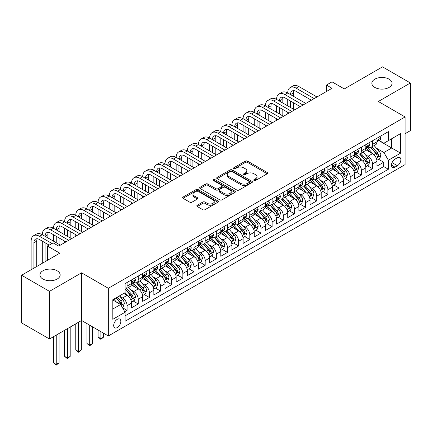 <?xml version="1.0" encoding="UTF-8"?>
<svg xmlns="http://www.w3.org/2000/svg" width="432" height="432" viewBox="0 0 432 432"><rect width="100%" height="100%" fill="white"/><g stroke="black" fill="none" stroke-linecap="round" stroke-linejoin="round"><path stroke-width="0.65" d="M254.075 180.479A1.085 0.626 0 0 0 255.609 180.479L267.241 173.761A1.55 0.896 0 0 0 267.694 173.129A1.55 0.896 0 0 0 267.241 172.498L247.531 161.114A1.55 0.896 0 0 0 245.344 161.114L233.707 167.832A1.085 0.626 0 0 0 233.388 168.275A1.085 0.626 0 0 0 233.707 168.718A1.085 0.626 0 0 0 235.24 168.718L236.747 167.848A4.957 2.862 0 0 1 243.756 167.848L245.398 168.799A4.957 2.862 0 0 1 246.85 170.824A4.957 2.862 0 0 1 245.398 172.843L243.891 173.713A1.085 0.626 0 0 0 243.572 174.155A1.085 0.626 0 0 0 243.891 174.598A1.085 0.626 0 0 0 245.425 174.598L246.931 173.729A4.957 2.862 0 0 1 253.94 173.729L255.582 174.679A4.957 2.862 0 0 1 257.029 176.704A4.957 2.862 0 0 1 255.582 178.724L254.075 179.593A1.085 0.626 0 0 0 253.757 180.036A1.085 0.626 0 0 0 254.075 180.479L254.075 179.593M57.191 270.799A10.098 5.832 0 0 0 46.186 269.53A10.098 5.832 0 0 0 39.949 274.919A10.098 5.832 0 0 0 42.908 279.04A10.098 5.832 0 0 0 53.914 280.303A10.098 5.832 0 0 0 60.145 274.919A10.098 5.832 0 0 0 57.191 270.799M389.092 79.175A10.098 5.832 0 0 0 378.086 77.911A10.098 5.832 0 0 0 371.855 83.295A10.098 5.832 0 0 0 374.809 87.421A10.098 5.832 0 0 0 385.814 88.684A10.098 5.832 0 0 0 392.051 83.295A10.098 5.832 0 0 0 389.092 79.175M117.266 327.575A5.049 2.916 120 0 0 120.566 323.125A5.049 2.916 120 0 0 119.788 319.081A5.049 2.916 120 0 0 117.266 319.329A5.049 2.916 120 0 0 113.967 323.779A5.049 2.916 120 0 0 114.739 327.823A5.049 2.916 120 0 0 117.266 327.575M197.267 205.249A1.55 0.896 0 0 0 196.814 205.88A1.55 0.896 0 0 0 197.267 206.512L202.797 209.704A1.55 0.896 0 0 0 204.989 209.704L217.912 202.246A1.55 0.896 0 0 0 218.365 201.609A1.55 0.896 0 0 0 217.912 200.977L198.196 189.599A1.55 0.896 0 0 0 196.009 189.599L183.087 197.057A1.55 0.896 0 0 0 182.633 197.694A1.55 0.896 0 0 0 183.087 198.326L189.767 202.181A1.55 0.896 0 0 0 191.959 202.181L197.489 198.99A1.55 0.896 0 0 0 197.942 198.358A1.55 0.896 0 0 0 197.489 197.721L194.173 195.809A4.142 2.392 0 0 1 192.958 194.119A4.142 2.392 0 0 1 195.518 191.911A4.142 2.392 0 0 1 200.032 192.429L213.008 199.919A4.142 2.392 0 0 1 214.223 201.609A4.142 2.392 0 0 1 211.664 203.823A4.142 2.392 0 0 1 207.149 203.305L204.989 202.052A1.55 0.896 0 0 0 202.797 202.052L197.267 205.249L197.267 206.512M405.103 133.699L410.4 130.637L410.4 82.976L382.509 66.874L344.299 88.933L332.024 81.848L326.446 85.066L332.024 88.29L58.693 246.094L53.114 242.876L47.536 246.094L47.536 260.264M49.491 291.346L49.491 339.007L81.567 320.49L81.567 272.824L49.491 291.346L21.6 275.243L59.81 253.179L47.536 246.094M81.567 272.824L108.34 288.284L405.103 116.953L405.103 164.614L108.34 335.95L108.34 288.284M410.4 82.976L378.324 101.493L405.103 116.953M236.855 190.042A1.55 0.896 0 0 0 239.047 190.042L251.964 182.579A1.55 0.896 0 0 0 252.418 181.948A1.55 0.896 0 0 0 251.964 181.316L232.254 169.938A1.55 0.896 0 0 0 230.067 169.938L217.145 177.395A1.55 0.896 0 0 0 216.691 178.027A1.55 0.896 0 0 0 217.145 178.659L236.855 190.042M213.797 180.711A1.085 0.626 0 0 1 214.898 180.868L214.898 179.577L234.938 191.149A1.55 0.896 0 0 1 235.391 191.781A1.55 0.896 0 0 1 234.938 192.413L222.016 199.876A1.55 0.896 0 0 1 219.829 199.876L200.113 188.492L200.113 187.229A1.55 0.896 0 0 0 199.66 187.861A1.55 0.896 0 0 0 200.113 188.492M200.113 187.229L205.643 184.037A1.55 0.896 0 0 1 207.835 184.037L215.827 188.649A1.55 0.896 0 0 0 218.02 188.649L221.686 186.532A1.55 0.896 0 0 0 222.14 185.9A1.55 0.896 0 0 0 221.686 185.269L213.365 180.463A1.085 0.626 0 0 1 213.046 180.02A1.085 0.626 0 0 1 213.716 179.442A1.085 0.626 0 0 1 214.898 179.577M49.491 339.007L21.6 322.904L21.6 275.243M124.767 311.715L127.084 310.376L122.456 307.703M119.821 296.33L122.623 297.945A6.313 3.645 60 0 1 127.084 305.678L131.544 303.097L131.544 307.8L138.24 303.939L133.164 301.007M130.977 289.888L133.78 291.503A6.313 3.645 60 0 1 138.24 299.236L142.7 296.66L142.7 301.358L149.396 297.497L144.32 294.565M142.133 283.446L144.936 285.066A6.313 3.645 60 0 1 149.396 292.793L153.857 290.218L153.857 294.921L160.553 291.055L155.477 288.122M153.29 277.004L156.092 278.624A6.313 3.645 60 0 1 160.553 286.351L165.013 283.775L165.013 288.479L171.709 284.612L166.633 281.68M164.446 270.567L167.249 272.182A6.313 3.645 60 0 1 171.709 279.909L176.17 277.333L176.17 282.037L182.866 278.17L177.79 275.243M175.603 264.125L178.405 265.739A6.313 3.645 60 0 1 182.866 273.472L187.326 270.891L187.326 275.594L194.022 271.733L188.946 268.801M186.759 257.683L189.562 259.297A6.313 3.645 60 0 1 194.022 267.03L198.482 264.454L198.482 269.152L205.178 265.291L200.102 262.359M197.915 251.24L200.718 252.86A6.313 3.645 60 0 1 205.178 260.588L209.639 258.012L209.639 262.715L216.335 258.849L211.259 255.917M209.072 244.798L211.874 246.418A6.313 3.645 60 0 1 216.335 254.146L220.795 251.57L220.795 256.273L227.491 252.407L222.415 249.475M220.228 238.361L223.031 239.976A6.313 3.645 60 0 1 227.491 247.703L231.952 245.128L231.952 249.831L238.648 245.965L233.572 243.038M231.385 231.919L234.187 233.534A6.313 3.645 60 0 1 238.648 241.267L243.108 238.691L243.108 243.389L249.804 239.528L244.728 236.596M242.541 225.477L245.344 227.092A6.313 3.645 60 0 1 249.804 234.824L254.264 232.249L254.264 236.947L260.96 233.086L255.884 230.153M253.697 219.035L256.5 220.655A6.313 3.645 60 0 1 260.96 228.382L265.421 225.806L265.421 230.51L272.117 226.643L267.041 223.711M264.854 212.593L267.656 214.213A6.313 3.645 60 0 1 272.117 221.94L276.577 219.364L276.577 224.068L283.273 220.201L278.197 217.274M276.01 206.156L278.813 207.77A6.313 3.645 60 0 1 283.273 215.498L287.734 212.922L287.734 217.625L294.43 213.759L289.354 210.832M287.167 199.714L289.969 201.328A6.313 3.645 60 0 1 294.43 209.061L298.89 206.485L298.89 211.183L305.586 207.322L300.51 204.39M298.323 193.271L301.126 194.891A6.313 3.645 60 0 1 305.586 202.619L310.046 200.043L310.046 204.746L316.742 200.88L311.666 197.948M309.479 186.829L312.282 188.449A6.313 3.645 60 0 1 316.742 196.177L321.203 193.601L321.203 198.304L327.899 194.438L322.823 191.506M320.636 180.387L323.438 182.007A6.313 3.645 60 0 1 327.899 189.734L332.359 187.159L332.359 191.862L339.055 187.996L333.979 185.069M331.792 173.95L334.595 175.565A6.313 3.645 60 0 1 339.055 183.298L343.516 180.716L343.516 185.42L350.212 181.553L345.136 178.627M342.949 167.508L345.751 169.123A6.313 3.645 60 0 1 350.212 176.855L354.672 174.28L354.672 178.978L361.368 175.117L356.292 172.184M354.105 161.066L356.908 162.686A6.313 3.645 60 0 1 361.368 170.413L365.828 167.837L365.828 172.541L372.524 168.674L372.524 163.971A6.313 3.645 -120 0 0 368.064 156.244L365.261 154.624M367.448 165.742L372.524 168.674M131.544 303.097A6.313 3.645 -120 0 0 127.084 295.369L123.736 293.436M142.7 296.66A6.313 3.645 -120 0 0 138.24 288.927L131.339 284.947M153.857 290.218A6.313 3.645 -120 0 0 149.396 282.49L142.495 278.505M165.013 283.775A6.313 3.645 -120 0 0 160.553 276.048L153.652 272.063M176.17 277.333A6.313 3.645 -120 0 0 171.709 269.606L164.808 265.621M187.326 270.891A6.313 3.645 -120 0 0 182.866 263.164L175.964 259.178M198.482 264.454A6.313 3.645 -120 0 0 194.022 256.721L187.121 252.742M209.639 258.012A6.313 3.645 -120 0 0 205.178 250.285L198.277 246.299M220.795 251.57A6.313 3.645 -120 0 0 216.335 243.842L209.434 239.857M231.952 245.128A6.313 3.645 -120 0 0 227.491 237.4L220.59 233.415M243.108 238.691A6.313 3.645 -120 0 0 238.648 230.958L231.746 226.978M254.264 232.249A6.313 3.645 -120 0 0 249.804 224.516L242.903 220.536M265.421 225.806A6.313 3.645 -120 0 0 260.96 218.079L254.059 214.094M276.577 219.364A6.313 3.645 -120 0 0 272.117 211.637L265.216 207.652M287.734 212.922A6.313 3.645 -120 0 0 283.273 205.195L276.372 201.209M298.89 206.485A6.313 3.645 -120 0 0 294.43 198.752L287.528 194.773M310.046 200.043A6.313 3.645 -120 0 0 305.586 192.31L298.685 188.33M321.203 193.601A6.313 3.645 -120 0 0 316.742 185.873L309.841 181.888M332.359 187.159A6.313 3.645 -120 0 0 327.899 179.431L320.998 175.446M343.516 180.716A6.313 3.645 -120 0 0 339.055 172.989L332.154 169.004M354.672 174.28A6.313 3.645 -120 0 0 350.212 166.547L343.31 162.567M365.828 167.837A6.313 3.645 -120 0 0 361.368 160.105L354.467 156.125M397.402 157.723L394.951 159.143A4.892 2.824 120 0 0 391.754 163.453A4.892 2.824 120 0 0 392.504 167.368A4.892 2.824 120 0 0 394.951 167.13L397.402 165.71A4.892 2.824 120 0 0 400.599 161.401A4.892 2.824 120 0 0 399.848 157.48A4.892 2.824 120 0 0 397.402 157.723M112.806 309.026L120.614 304.517L125.075 312.244L125.075 321.262L388.368 169.252L388.368 160.234L383.902 152.507L376.418 148.181M125.075 312.244L112.806 319.329L112.806 299.749L125.075 292.664L125.075 283.646L388.368 131.636L388.368 140.654L400.637 133.569L400.637 153.149L388.368 160.234M133.72 282.199L133.78 282.231A6.313 3.645 60 0 0 136.933 282.544L141.394 279.968A6.313 3.645 -120 0 0 142.7 277.079L142.7 273.472M144.877 275.756L144.936 275.789A6.313 3.645 60 0 0 148.09 276.102L152.55 273.526A6.313 3.645 -120 0 0 153.857 270.637L153.857 267.03M156.033 269.314L156.092 269.347A6.313 3.645 60 0 0 159.246 269.66L163.706 267.084A6.313 3.645 -120 0 0 165.013 264.195L165.013 260.588M167.189 262.872L167.249 262.904A6.313 3.645 60 0 0 170.402 263.218L174.863 260.642A6.313 3.645 -120 0 0 176.17 257.753L176.17 254.146M178.346 256.43L178.405 256.468A6.313 3.645 60 0 0 181.559 256.775L186.019 254.2A6.313 3.645 -120 0 0 187.326 251.311L187.326 247.703M189.502 249.993L189.562 250.025A6.313 3.645 60 0 0 192.715 250.339L197.176 247.763A6.313 3.645 -120 0 0 198.482 244.874L198.482 241.267M200.659 243.551L200.718 243.583A6.313 3.645 60 0 0 203.872 243.896L208.332 241.321A6.313 3.645 -120 0 0 209.639 238.432L209.639 234.824M211.815 237.109L211.874 237.141A6.313 3.645 60 0 0 215.028 237.454L219.488 234.878A6.313 3.645 -120 0 0 220.795 231.989L220.795 228.382M222.971 230.666L223.031 230.699A6.313 3.645 60 0 0 226.184 231.012L230.645 228.436A6.313 3.645 -120 0 0 231.952 225.547L231.952 221.94M234.128 224.224L234.187 224.262A6.313 3.645 60 0 0 237.341 224.575L241.801 221.994A6.313 3.645 -120 0 0 243.108 219.105L243.108 215.498M245.284 217.787L245.344 217.82A6.313 3.645 60 0 0 248.497 218.133L252.958 215.557A6.313 3.645 -120 0 0 254.264 212.668L254.264 209.061M256.441 211.345L256.5 211.378A6.313 3.645 60 0 0 259.654 211.691L264.114 209.115A6.313 3.645 -120 0 0 265.421 206.226L265.421 202.619M267.597 204.903L267.656 204.935A6.313 3.645 60 0 0 270.81 205.249L275.27 202.673A6.313 3.645 -120 0 0 276.577 199.784L276.577 196.177M278.753 198.461L278.813 198.493A6.313 3.645 60 0 0 281.966 198.806L286.427 196.231A6.313 3.645 -120 0 0 287.734 193.342L287.734 189.734M289.91 192.019L289.969 192.056A6.313 3.645 60 0 0 293.123 192.37L297.583 189.788A6.313 3.645 -120 0 0 298.89 186.899L298.89 183.292M301.066 185.582L301.126 185.614A6.313 3.645 60 0 0 304.279 185.927L308.74 183.352A6.313 3.645 -120 0 0 310.046 180.463L310.046 176.855M312.223 179.14L312.282 179.172A6.313 3.645 60 0 0 315.436 179.485L319.896 176.909A6.313 3.645 -120 0 0 321.203 174.02L321.203 170.413M323.379 172.697L323.438 172.73A6.313 3.645 60 0 0 326.592 173.043L331.052 170.467A6.313 3.645 -120 0 0 332.359 167.578L332.359 163.971M334.535 166.255L334.595 166.293A6.313 3.645 60 0 0 337.748 166.601L342.209 164.025A6.313 3.645 -120 0 0 343.516 161.136L343.516 157.529M345.692 159.813L345.751 159.851A6.313 3.645 60 0 0 348.905 160.164L353.365 157.583A6.313 3.645 -120 0 0 354.672 154.694L354.672 151.087M356.848 153.376L356.908 153.409A6.313 3.645 60 0 0 360.061 153.722L364.522 151.146A6.313 3.645 -120 0 0 365.828 148.257L365.828 144.65M125.075 315.851L383.681 166.547L383.681 162.232L376.985 166.099L376.985 161.395A6.313 3.645 -120 0 0 372.524 153.668L365.623 149.683M368.005 146.934L368.064 146.966A6.313 3.645 -120 0 0 371.218 147.28A6.313 3.645 -120 0 0 372.524 144.391L372.524 140.783M371.218 147.28L375.678 144.704A6.313 3.645 -120 0 0 376.985 141.815L376.985 138.208M127.084 282.485L127.084 286.092A6.313 3.645 60 0 1 125.777 288.981A6.313 3.645 60 0 1 125.075 289.24M125.777 288.981L130.237 286.405A6.313 3.645 -120 0 0 131.544 283.516L131.544 279.909M138.24 276.048L138.24 279.655A6.313 3.645 60 0 1 136.933 282.544M149.396 269.606L149.396 273.213A6.313 3.645 60 0 1 148.09 276.102M160.553 263.164L160.553 266.771A6.313 3.645 60 0 1 159.246 269.66M171.709 256.721L171.709 260.329A6.313 3.645 60 0 1 170.402 263.218M182.866 250.279L182.866 253.886A6.313 3.645 60 0 1 181.559 256.775M194.022 243.842L194.022 247.45A6.313 3.645 60 0 1 192.715 250.339M205.178 237.4L205.178 241.007A6.313 3.645 60 0 1 203.872 243.896M216.335 230.958L216.335 234.565A6.313 3.645 60 0 1 215.028 237.454M227.491 224.516L227.491 228.123A6.313 3.645 60 0 1 226.184 231.012M238.648 218.079L238.648 221.686A6.313 3.645 60 0 1 237.341 224.575M249.804 211.637L249.804 215.244A6.313 3.645 60 0 1 248.497 218.133M260.96 205.195L260.96 208.802A6.313 3.645 60 0 1 259.654 211.691M272.117 198.752L272.117 202.36A6.313 3.645 60 0 1 270.81 205.249M283.273 192.31L283.273 195.917A6.313 3.645 60 0 1 281.966 198.806M294.43 185.873L294.43 189.481A6.313 3.645 60 0 1 293.123 192.37M305.586 179.431L305.586 183.038A6.313 3.645 60 0 1 304.279 185.927M316.742 172.989L316.742 176.596A6.313 3.645 60 0 1 315.436 179.485M327.899 166.547L327.899 170.154A6.313 3.645 60 0 1 326.592 173.043M339.055 160.105L339.055 163.712A6.313 3.645 60 0 1 337.748 166.601M350.212 153.668L350.212 157.275A6.313 3.645 60 0 1 348.905 160.164M361.368 147.226L361.368 150.833A6.313 3.645 60 0 1 360.061 153.722M361.368 170.413L361.368 175.117M350.212 176.855L350.212 181.553M339.055 183.298L339.055 187.996M327.899 189.734L327.899 194.438M316.742 196.177L316.742 200.88M305.586 202.619L305.586 207.322M294.43 209.061L294.43 213.759M283.273 215.498L283.273 220.201M272.117 221.94L272.117 226.643M260.96 228.382L260.96 233.086M249.804 234.824L249.804 239.528M238.648 241.267L238.648 245.965M227.491 247.703L227.491 252.407M216.335 254.146L216.335 258.849M205.178 260.588L205.178 265.291M194.022 267.03L194.022 271.733M182.866 273.472L182.866 278.17M171.709 279.909L171.709 284.612M160.553 286.351L160.553 291.055M149.396 292.793L149.396 297.497M138.24 299.236L138.24 303.939M127.084 305.678L127.084 310.376M120.614 304.517L112.806 300.008M383.902 152.507L391.711 147.998L391.711 138.721L400.637 133.569M378.934 140.621L400.637 153.149M379.161 140.492L383.902 143.23L388.368 140.654M81.567 320.49L108.34 335.95M326.446 85.066L326.446 91.508M378.605 159.3L383.681 162.232M383.681 166.547L388.368 169.252M254.507 180.63L255.582 180.014A4.957 2.862 0 0 0 257.029 177.989L257.029 176.704M246.85 170.824L246.85 172.109A4.957 2.862 0 0 1 245.398 174.134L244.323 174.755M267.224 173.772L247.531 162.405A1.55 0.896 0 0 0 245.344 162.405L234.139 168.874M251.948 182.596L232.254 171.223A1.55 0.896 0 0 0 230.067 171.223L217.166 178.675M249.232 182.39A1.085 0.626 0 0 0 249.545 181.948A1.085 0.626 0 0 0 249.232 181.505L231.925 171.515A1.085 0.626 0 0 0 230.391 171.515L228.803 172.433A4.957 2.862 0 0 0 227.356 174.458A4.957 2.862 0 0 0 228.803 176.483L240.635 183.308A4.957 2.862 0 0 0 247.639 183.308L249.232 182.39L249.232 183.681A1.085 0.626 0 0 0 249.545 183.238L249.545 181.948M227.356 174.458L227.356 175.743A4.957 2.862 0 0 0 228.803 177.768L228.803 176.483M249.232 183.681L247.639 184.599A4.957 2.862 0 0 1 240.635 184.599L228.803 177.768M200.135 188.503L205.643 185.323L205.643 184.037M222.14 185.9L222.14 187.191A1.55 0.896 0 0 1 221.686 187.823L218.02 189.94A1.55 0.896 0 0 1 215.827 189.94L207.835 185.323A1.55 0.896 0 0 0 205.643 185.323M214.898 180.868L234.916 192.424M224.127 193.439A4.142 2.392 0 0 0 228.641 193.957A4.142 2.392 0 0 0 231.196 191.749A4.142 2.392 0 0 0 229.981 190.058L225.412 187.418A1.55 0.896 0 0 0 223.22 187.418L219.553 189.535A1.55 0.896 0 0 0 219.1 190.166A1.55 0.896 0 0 0 219.553 190.798L224.127 193.439L224.127 194.729A4.142 2.392 0 0 0 228.641 195.248A4.142 2.392 0 0 0 231.196 193.039L231.196 191.749M219.1 190.166L219.1 191.457A1.55 0.896 0 0 0 219.553 192.089L219.553 190.798M224.127 194.729L219.553 192.089M214.223 201.609L214.223 202.9A4.142 2.392 0 0 1 211.664 205.108A4.142 2.392 0 0 1 207.149 204.59L204.989 203.342A1.55 0.896 0 0 0 202.797 203.342L197.289 206.523M192.958 194.119L192.958 195.41A4.142 2.392 0 0 0 194.173 197.1L194.173 195.809M197.489 197.721L197.489 198.99L194.173 197.1M217.89 202.257L198.196 190.89A1.55 0.896 0 0 0 196.009 190.89L183.109 198.337M376.893 160.288L379.777 158.625L380.889 155.407A4.18 2.414 -120 0 0 379.264 151.481L374.166 145.579M373.145 154.073L367.319 147.328M369.83 152.107L366.449 148.198A10.017 5.783 -120 0 0 366.136 147.847M370.651 147.506L375.802 153.473A4.18 2.414 60 0 1 377.293 156.357L377.6 156.854L378.162 156.773L378.632 155.585A4.18 2.414 -120 0 0 377.141 152.701L372.044 146.799M370.953 147.409L376.493 153.824A2.128 1.231 60 0 1 377.028 154.656L378.632 155.585M379.944 136.501L380.889 138.143A4.18 2.414 60 0 1 380.025 139.995L377.908 141.215A4.18 2.414 -120 0 0 378.632 140.254L378.545 139.882M31.136 269.735L31.136 241.137A11.831 6.831 60 0 1 33.588 235.721L36.38 234.106A11.831 6.831 60 0 1 42.293 234.695A11.831 6.831 60 0 1 44.744 229.279L47.536 227.669A11.831 6.831 60 0 1 53.449 228.253A11.831 6.831 60 0 1 55.901 222.836L58.693 221.227A11.831 6.831 60 0 1 64.606 221.81A11.831 6.831 60 0 1 67.057 216.394L69.849 214.785A11.831 6.831 60 0 1 75.762 215.374A11.831 6.831 60 0 1 78.214 209.952L81.005 208.343A11.831 6.831 60 0 1 86.918 208.931A11.831 6.831 60 0 1 89.37 203.515L92.162 201.901A11.831 6.831 60 0 1 98.075 202.489A11.831 6.831 60 0 1 100.526 197.073L103.318 195.464A11.831 6.831 60 0 1 109.231 196.047A11.831 6.831 60 0 1 111.683 190.631L114.475 189.022A11.831 6.831 60 0 1 120.388 189.605A11.831 6.831 60 0 1 122.839 184.189L125.631 182.579A11.831 6.831 60 0 1 131.544 183.168A11.831 6.831 60 0 1 133.996 177.746L136.787 176.137A11.831 6.831 60 0 1 142.7 176.726A11.831 6.831 60 0 1 145.152 171.31L147.944 169.695A11.831 6.831 60 0 1 153.857 170.284A11.831 6.831 60 0 1 156.308 164.867L159.1 163.258A11.831 6.831 60 0 1 165.013 163.841A11.831 6.831 60 0 1 167.465 158.425L170.257 156.816A11.831 6.831 60 0 1 176.17 157.399A11.831 6.831 60 0 1 178.621 151.983L181.413 150.374A11.831 6.831 60 0 1 187.326 150.962A11.831 6.831 60 0 1 189.778 145.546L192.569 143.932A11.831 6.831 60 0 1 198.482 144.52A11.831 6.831 60 0 1 200.934 139.104L203.726 137.495A11.831 6.831 60 0 1 209.639 138.078A11.831 6.831 60 0 1 212.09 132.662L214.882 131.053A11.831 6.831 60 0 1 220.795 131.636A11.831 6.831 60 0 1 223.247 126.22L226.039 124.61A11.831 6.831 60 0 1 231.952 125.194A11.831 6.831 60 0 1 234.403 119.777L237.195 118.168A11.831 6.831 60 0 1 243.108 118.757A11.831 6.831 60 0 1 245.56 113.341L248.351 111.726A11.831 6.831 60 0 1 254.264 112.315A11.831 6.831 60 0 1 256.716 106.898L259.508 105.289A11.831 6.831 60 0 1 265.421 105.872A11.831 6.831 60 0 1 267.872 100.456L270.664 98.847A11.831 6.831 60 0 1 276.577 99.43A11.831 6.831 60 0 1 279.029 94.014L281.821 92.405A11.831 6.831 60 0 1 287.734 92.988A11.831 6.831 60 0 1 290.185 87.572L292.977 85.963A11.831 6.831 60 0 1 298.89 86.551L316.964 96.984M290.185 87.572A11.831 6.831 60 0 1 296.104 88.16L314.177 98.593M377.125 141.41L377.141 141.41A4.18 2.414 -120 0 0 377.908 141.215M378.092 139.941L378.632 140.254C378.373 139.622 377.924 139.882 377.293 141.026A4.18 2.414 60 0 1 376.985 141.62M311.386 100.202L296.104 91.379A7.889 4.552 -120 0 0 292.156 90.99A7.889 4.552 -120 0 0 290.525 94.603L293.312 92.993L293.312 96.212M293.809 90.628A7.889 4.552 -120 0 0 293.312 92.993M290.525 101.039L290.525 107.482M293.312 102.654L293.312 109.091M287.734 113.859L287.734 112.315M287.734 105.872L287.734 99.43M365.737 166.73L368.62 165.067L369.733 161.843A4.18 2.414 -120 0 0 368.107 157.918L363.01 152.021M361.989 160.515L356.162 153.77M358.673 158.549L355.293 154.634A10.017 5.783 -120 0 0 354.98 154.289M359.494 153.949L364.646 159.916A4.18 2.414 60 0 1 366.136 162.799L366.444 163.291L367.006 163.215L367.475 162.022A4.18 2.414 -120 0 0 365.985 159.143L360.887 153.241M359.797 153.851L365.337 160.267A2.128 1.231 60 0 1 365.872 161.098L367.475 162.022M354.58 173.173L357.464 171.509L358.576 168.286A4.18 2.414 -120 0 0 356.951 164.36L351.853 158.458M350.833 166.957L345.006 160.213M347.517 164.992L344.137 161.077A10.017 5.783 -120 0 0 343.823 160.731M348.338 160.391L353.489 166.358A4.18 2.414 60 0 1 354.98 169.236L355.288 169.733L355.849 169.652L356.319 168.464A4.18 2.414 -120 0 0 354.829 165.586L349.731 159.683M348.64 160.294L354.181 166.703A2.128 1.231 60 0 1 354.715 167.54L356.319 168.464M343.424 179.615L346.307 177.946L347.42 174.728A4.18 2.414 -120 0 0 345.794 170.802L340.697 164.9M339.676 173.399L333.85 166.649M336.361 171.434L332.98 167.519A10.017 5.783 -120 0 0 332.667 167.168M337.181 166.828L342.333 172.8A4.18 2.414 60 0 1 343.823 175.678L344.131 176.175L344.693 176.094L345.163 174.906A4.18 2.414 -120 0 0 343.672 172.028L338.575 166.126M337.484 166.73L343.024 173.146A2.128 1.231 60 0 1 343.559 173.977L345.163 174.906M332.267 186.057L335.151 184.388L336.263 181.17A4.18 2.414 -120 0 0 334.638 177.244L329.54 171.342M328.52 179.836L322.693 173.092M325.204 177.876L321.824 173.961A10.017 5.783 -120 0 0 321.511 173.61M326.025 173.27L331.177 179.242A4.18 2.414 60 0 1 332.667 182.12L332.975 182.617L333.536 182.536L334.006 181.348A4.18 2.414 -120 0 0 332.516 178.465L327.418 172.568M326.327 173.173L331.868 179.588A2.128 1.231 60 0 1 332.402 180.419L334.006 181.348M368.788 142.943L369.733 144.585A4.18 2.414 60 0 1 368.869 146.432L366.752 147.658A4.18 2.414 -120 0 0 367.475 146.696L367.389 146.324M279.029 94.014A11.831 6.831 60 0 1 284.947 94.603L287.734 92.988L305.807 103.426M284.947 94.603L303.021 105.035M365.969 147.852L365.985 147.852A4.18 2.414 -120 0 0 366.752 147.658M366.935 146.383L367.475 146.696C367.216 146.065 366.768 146.324 366.136 147.469A4.18 2.414 60 0 1 365.828 148.063M300.229 106.645L284.947 97.821A7.889 4.552 -120 0 0 281 97.432A7.889 4.552 -120 0 0 279.369 101.039L282.155 99.43L282.155 102.654M282.652 97.065A7.889 4.552 -120 0 0 282.155 99.43M279.369 107.482L279.369 113.924M282.155 109.091L282.155 115.533M276.577 120.301L276.577 118.757M276.577 112.315L276.577 105.872M357.631 149.38L358.576 151.027A4.18 2.414 60 0 1 357.712 152.874L355.595 154.1A4.18 2.414 -120 0 0 356.319 153.133L356.233 152.766M267.872 100.456A11.831 6.831 60 0 1 273.791 101.039L276.577 99.43L294.651 109.868M273.791 101.039L291.865 111.478M354.812 154.294L354.829 154.294A4.18 2.414 -120 0 0 355.595 154.1M355.779 152.825L356.319 153.133C356.06 152.507 355.612 152.761 354.98 153.911A4.18 2.414 60 0 1 354.672 154.505M289.073 113.087L273.791 104.263A7.889 4.552 -120 0 0 269.843 103.874A7.889 4.552 -120 0 0 268.213 107.482L270.999 105.872L270.999 109.091M271.496 103.507A7.889 4.552 -120 0 0 270.999 105.872M268.213 113.924L268.213 120.366M270.999 115.533L270.999 121.975M265.421 126.743L265.421 125.194M265.421 118.757L265.421 112.315M346.475 155.822L347.42 157.464A4.18 2.414 60 0 1 346.556 159.316L344.439 160.542A4.18 2.414 -120 0 0 345.163 159.575L345.076 159.203M256.716 106.898A11.831 6.831 60 0 1 262.634 107.482L265.421 105.872L283.495 116.305M262.634 107.482L280.708 117.92M343.656 160.736L343.672 160.736A4.18 2.414 -120 0 0 344.439 160.542M344.623 159.262L345.163 159.575C344.903 158.949 344.455 159.203 343.823 160.348A4.18 2.414 60 0 1 343.516 160.942M277.916 119.529L262.634 110.705A7.889 4.552 -120 0 0 258.687 110.311A7.889 4.552 -120 0 0 257.056 113.924L259.843 112.315L259.843 115.533M260.339 109.949A7.889 4.552 -120 0 0 259.843 112.315M257.056 120.366L257.056 126.808M259.843 121.975L259.843 128.417M254.264 133.18L254.264 131.636M254.264 125.194L254.264 118.757M335.318 162.265L336.263 163.906A4.18 2.414 60 0 1 335.399 165.758L333.283 166.979A4.18 2.414 -120 0 0 334.006 166.018L333.92 165.645M245.56 113.341A11.831 6.831 60 0 1 251.478 113.924L254.264 112.315L272.338 122.747M251.478 113.924L269.552 124.357M332.5 167.179L332.516 167.179A4.18 2.414 -120 0 0 333.283 166.979M333.466 165.704L334.006 166.018C333.747 165.386 333.299 165.645 332.667 166.79A4.18 2.414 60 0 1 332.359 167.384M266.76 125.971L251.478 117.142A7.889 4.552 -120 0 0 247.531 116.753A7.889 4.552 -120 0 0 245.9 120.366L248.686 118.757L248.686 121.975M249.183 116.392A7.889 4.552 -120 0 0 248.686 118.757M245.9 126.808L245.9 133.245M248.686 128.417L248.686 134.86M243.108 139.622L243.108 138.078M243.108 131.636L243.108 125.194M321.111 192.494L323.995 190.831L325.107 187.612A4.18 2.414 -120 0 0 323.482 183.686L318.384 177.784M317.363 186.278L311.537 179.534M314.048 184.313L310.667 180.398A10.017 5.783 -120 0 0 310.354 180.052M314.869 179.712L320.02 185.679A4.18 2.414 60 0 1 321.511 188.563L321.818 189.059L322.38 188.978L322.85 187.79A4.18 2.414 -120 0 0 321.359 184.907L316.262 179.005M315.171 179.615L320.711 186.03A2.128 1.231 60 0 1 321.246 186.862L322.85 187.79M324.162 168.707L325.107 170.348A4.18 2.414 60 0 1 324.243 172.195L322.126 173.421A4.18 2.414 -120 0 0 322.85 172.46L322.763 172.087M234.403 119.777A11.831 6.831 60 0 1 240.322 120.366L243.108 118.757L261.182 129.19M240.322 120.366L258.395 130.799M321.343 173.615L321.359 173.615A4.18 2.414 -120 0 0 322.126 173.421M322.31 172.147L322.85 172.46C322.591 171.828 322.142 172.087 321.511 173.232A4.18 2.414 60 0 1 321.203 173.826M255.604 132.408L240.322 123.584A7.889 4.552 -120 0 0 236.374 123.196A7.889 4.552 -120 0 0 234.743 126.808L237.53 125.194L237.53 128.417M238.027 122.834A7.889 4.552 -120 0 0 237.53 125.194M234.743 133.245L234.743 139.687M237.53 134.86L237.53 141.296M231.952 146.065L231.952 144.52M231.952 138.078L231.952 131.636M309.955 198.936L312.838 197.273L313.951 194.049A4.18 2.414 -120 0 0 312.325 190.123L307.228 184.226M306.207 192.721L300.38 185.976M302.891 190.755L299.511 186.84A10.017 5.783 -120 0 0 299.198 186.494M303.712 186.154L308.864 192.121A4.18 2.414 60 0 1 310.354 195.005L310.662 195.496L311.224 195.421L311.693 194.227A4.18 2.414 -120 0 0 310.203 191.349L305.105 185.447M304.015 186.057L309.555 192.472A2.128 1.231 60 0 1 310.09 193.304L311.693 194.227M313.006 175.149L313.951 176.791A4.18 2.414 60 0 1 313.087 178.637L310.97 179.863A4.18 2.414 -120 0 0 311.693 178.902L311.607 178.529M223.247 126.22A11.831 6.831 60 0 1 229.165 126.808L231.952 125.194L250.025 135.632M229.165 126.808L247.239 137.241M310.187 180.058L310.203 180.058A4.18 2.414 -120 0 0 310.97 179.863M311.153 178.589L311.693 178.902C311.434 178.27 310.986 178.529 310.354 179.674A4.18 2.414 60 0 1 310.046 180.268M244.447 138.85L229.165 130.027A7.889 4.552 -120 0 0 225.218 129.638A7.889 4.552 -120 0 0 223.587 133.245L226.373 131.636L226.373 134.86M226.87 129.271A7.889 4.552 -120 0 0 226.373 131.636M223.587 139.687L223.587 146.129M226.373 141.296L226.373 147.739M220.795 152.507L220.795 150.962M220.795 144.52L220.795 138.078M298.798 205.378L301.682 203.715L302.794 200.491A4.18 2.414 -120 0 0 301.169 196.565L296.071 190.663M295.051 199.163L289.224 192.418M291.735 197.197L288.355 193.282A10.017 5.783 -120 0 0 288.041 192.931M292.556 192.596L297.707 198.563A4.18 2.414 60 0 1 299.198 201.442L299.506 201.938L300.067 201.857L300.537 200.669A4.18 2.414 -120 0 0 299.047 197.791L293.949 191.889M292.858 192.499L298.399 198.909A2.128 1.231 60 0 1 298.933 199.746L300.537 200.669M301.849 181.586L302.794 183.227A4.18 2.414 60 0 1 301.93 185.08L299.813 186.305A4.18 2.414 -120 0 0 300.537 185.339L300.451 184.972M212.09 132.662A11.831 6.831 60 0 1 218.009 133.245L220.795 131.636L238.869 142.074M218.009 133.245L236.083 143.683M299.03 186.5L299.047 186.5A4.18 2.414 -120 0 0 299.813 186.305M299.997 185.031L300.537 185.339C300.278 184.712 299.83 184.966 299.198 186.111A4.18 2.414 60 0 1 298.89 186.71M233.291 145.292L218.009 136.469A7.889 4.552 -120 0 0 214.061 136.08A7.889 4.552 -120 0 0 212.431 139.687L215.217 138.078L215.217 141.296M215.714 135.713A7.889 4.552 -120 0 0 215.217 138.078M212.431 146.129L212.431 152.572M215.217 147.739L215.217 154.181M209.639 158.949L209.639 157.399M209.639 150.962L209.639 144.52M287.642 211.82L290.525 210.152L291.638 206.933A4.18 2.414 -120 0 0 290.012 203.008L284.915 197.105M283.894 205.605L278.068 198.855M280.579 203.639L277.198 199.724A10.017 5.783 -120 0 0 276.885 199.373M281.399 199.033L286.551 205.006A4.18 2.414 60 0 1 288.041 207.884L288.349 208.381L288.911 208.3L289.381 207.112A4.18 2.414 -120 0 0 287.89 204.233L282.793 198.331M281.702 198.936L287.242 205.351A2.128 1.231 60 0 1 287.777 206.183L289.381 207.112M290.693 188.028L291.638 189.67A4.18 2.414 60 0 1 290.774 191.522L288.657 192.742A4.18 2.414 -120 0 0 289.381 191.781L289.294 191.408M200.934 139.104A11.831 6.831 60 0 1 206.852 139.687L209.639 138.078L227.713 148.511M206.852 139.687L224.926 150.125M287.874 192.942L287.89 192.942A4.18 2.414 -120 0 0 288.657 192.742M288.841 191.468L289.381 191.781C289.121 191.149 288.673 191.408 288.041 192.553A4.18 2.414 60 0 1 287.734 193.147M222.134 151.735L206.852 142.911A7.889 4.552 -120 0 0 202.905 142.517A7.889 4.552 -120 0 0 201.274 146.129L204.061 144.52L204.061 147.739M204.557 142.155A7.889 4.552 -120 0 0 204.061 144.52M201.274 152.572L201.274 159.014M204.061 154.181L204.061 160.623M198.482 165.386L198.482 163.841M198.482 157.399L198.482 150.962M276.485 218.257L279.369 216.594L280.481 213.376A4.18 2.414 -120 0 0 278.856 209.45L273.758 203.548M272.738 212.042L266.911 205.297M269.422 210.082L266.042 206.167A10.017 5.783 -120 0 0 265.729 205.816M270.243 205.475L275.395 211.448A4.18 2.414 60 0 1 276.885 214.326L277.193 214.823L277.754 214.742L278.224 213.554A4.18 2.414 -120 0 0 276.734 210.67L271.636 204.773M270.545 205.378L276.086 211.793A2.128 1.231 60 0 1 276.62 212.625L278.224 213.554M279.536 194.47L280.481 196.112A4.18 2.414 60 0 1 279.617 197.964L277.501 199.184A4.18 2.414 -120 0 0 278.224 198.223L278.138 197.851M189.778 145.546A11.831 6.831 60 0 1 195.696 146.129L198.482 144.52L216.556 154.953M195.696 146.129L213.77 156.562M276.718 199.384L276.734 199.384A4.18 2.414 -120 0 0 277.501 199.184M277.684 197.91L278.224 198.223C277.965 197.591 277.517 197.851 276.885 198.995A4.18 2.414 60 0 1 276.577 199.589M210.978 158.177L195.696 149.348A7.889 4.552 -120 0 0 191.749 148.959A7.889 4.552 -120 0 0 190.118 152.572L192.904 150.962L192.904 154.181M193.401 148.597A7.889 4.552 -120 0 0 192.904 150.962M190.118 159.014L190.118 165.451M192.904 160.623L192.904 167.065M187.326 171.828L187.326 170.284M187.326 163.841L187.326 157.399M265.329 224.699L268.213 223.036L269.325 219.818A4.18 2.414 -120 0 0 267.7 215.892L262.602 209.99M261.581 218.484L255.755 211.739M258.266 216.518L254.885 212.603A10.017 5.783 -120 0 0 254.572 212.258M259.087 211.918L264.238 217.885A4.18 2.414 60 0 1 265.729 220.768L266.036 221.265L266.598 221.184L267.068 219.996A4.18 2.414 -120 0 0 265.577 217.112L260.48 211.21M259.389 211.82L264.929 218.236A2.128 1.231 60 0 1 265.464 219.067L267.068 219.996M268.38 200.912L269.325 202.554A4.18 2.414 60 0 1 268.461 204.401L266.344 205.627A4.18 2.414 -120 0 0 267.068 204.665L266.981 204.293M178.621 151.983A11.831 6.831 60 0 1 184.54 152.572L187.326 150.962L205.4 161.395M184.54 152.572L202.613 163.004M265.561 205.821L265.577 205.821A4.18 2.414 -120 0 0 266.344 205.627M266.528 204.352L267.068 204.665C266.809 204.034 266.36 204.293 265.729 205.438A4.18 2.414 60 0 1 265.421 206.032M199.822 164.614L184.54 155.79A7.889 4.552 -120 0 0 180.592 155.401A7.889 4.552 -120 0 0 178.961 159.014L181.748 157.399L181.748 160.623M182.245 155.034A7.889 4.552 -120 0 0 181.748 157.399M178.961 165.451L178.961 171.893M181.748 167.065L181.748 173.502M176.17 178.27L176.17 176.726M176.17 170.284L176.17 163.841M254.173 231.142L257.056 229.478L258.169 226.255A4.18 2.414 -120 0 0 256.543 222.329L251.446 216.427M250.425 224.926L244.598 218.182M247.109 222.961L243.729 219.046A10.017 5.783 -120 0 0 243.416 218.7M247.93 218.36L253.082 224.327A4.18 2.414 60 0 1 254.572 227.21L254.88 227.702L255.442 227.626L255.911 226.433A4.18 2.414 -120 0 0 254.421 223.555L249.323 217.652M248.233 218.263L253.773 224.672A2.128 1.231 60 0 1 254.308 225.509L255.911 226.433M257.224 207.355L258.169 208.996A4.18 2.414 60 0 1 257.305 210.843L255.188 212.069A4.18 2.414 -120 0 0 255.911 211.108L255.825 210.735M167.465 158.425A11.831 6.831 60 0 1 173.383 159.014L176.17 157.399L194.243 167.837M173.383 159.014L191.457 169.447M254.405 212.263L254.421 212.263A4.18 2.414 -120 0 0 255.188 212.069M255.371 210.794L255.911 211.108C255.652 210.476 255.204 210.735 254.572 211.88A4.18 2.414 60 0 1 254.264 212.474M188.665 171.056L173.383 162.232A7.889 4.552 -120 0 0 169.436 161.843A7.889 4.552 -120 0 0 167.805 165.451L170.591 163.841L170.591 167.065M171.088 161.476A7.889 4.552 -120 0 0 170.591 163.841M167.805 171.893L167.805 178.335M170.591 173.502L170.591 179.944M165.013 184.712L165.013 183.168M165.013 176.726L165.013 170.284M243.016 237.584L245.9 235.921L247.012 232.697A4.18 2.414 -120 0 0 245.387 228.771L240.289 222.869M239.269 231.368L233.442 224.624M235.953 229.403L232.573 225.488A10.017 5.783 -120 0 0 232.259 225.137M236.774 224.802L241.925 230.769A4.18 2.414 60 0 1 243.416 233.647L243.724 234.144L244.285 234.063L244.755 232.875A4.18 2.414 -120 0 0 243.265 229.997L238.167 224.095M237.076 224.699L242.617 231.115A2.128 1.231 60 0 1 243.151 231.952L244.755 232.875M246.067 213.791L247.012 215.433A4.18 2.414 60 0 1 246.148 217.285L244.031 218.511A4.18 2.414 -120 0 0 244.755 217.544L244.669 217.177M156.308 164.867A11.831 6.831 60 0 1 162.227 165.451L165.013 163.841L183.087 174.28M162.227 165.451L180.301 175.889M243.248 218.705L243.265 218.705A4.18 2.414 -120 0 0 244.031 218.511M244.215 217.237L244.755 217.544C244.496 216.918 244.048 217.172 243.416 218.317A4.18 2.414 60 0 1 243.108 218.916M177.509 177.498L162.227 168.674A7.889 4.552 -120 0 0 158.279 168.28A7.889 4.552 -120 0 0 156.649 171.893L159.435 170.284L159.435 173.502M159.932 167.918A7.889 4.552 -120 0 0 159.435 170.284M156.649 178.335L156.649 184.777M159.435 179.944L159.435 186.386M153.857 191.155L153.857 189.605M153.857 183.168L153.857 176.726M234.911 220.234L235.856 221.875A4.18 2.414 60 0 1 234.992 223.727L232.875 224.948A4.18 2.414 -120 0 0 233.599 223.987L233.512 223.614M145.152 171.31A11.831 6.831 60 0 1 151.07 171.893L153.857 170.284L171.931 180.716M151.07 171.893L169.144 182.331M232.092 225.148L232.108 225.148A4.18 2.414 -120 0 0 232.875 224.948M233.059 223.673L233.599 223.987C233.339 223.355 232.891 223.614 232.259 224.759A4.18 2.414 60 0 1 231.952 225.353M166.352 183.94L151.07 175.117A7.889 4.552 -120 0 0 147.123 174.722A7.889 4.552 -120 0 0 145.492 178.335L148.279 176.726L148.279 179.944M148.775 174.361A7.889 4.552 -120 0 0 148.279 176.726M145.492 184.777L145.492 191.219M148.279 186.386L148.279 192.829M142.7 197.591L142.7 196.047M142.7 189.605L142.7 183.168M223.754 226.676L224.699 228.317A4.18 2.414 60 0 1 223.835 230.17L221.719 231.39A4.18 2.414 -120 0 0 222.442 230.429L222.356 230.056M133.996 177.746A11.831 6.831 60 0 1 139.914 178.335L142.7 176.726L160.774 187.159M139.914 178.335L157.988 188.768M220.936 231.59L220.952 231.59A4.18 2.414 -120 0 0 221.719 231.39M221.902 230.116L222.442 230.429C222.183 229.797 221.735 230.056 221.103 231.201A4.18 2.414 60 0 1 220.795 231.795M155.196 190.382L139.914 181.553A7.889 4.552 -120 0 0 135.967 181.165A7.889 4.552 -120 0 0 134.336 184.777L137.122 183.168L137.122 186.386M137.619 180.803A7.889 4.552 -120 0 0 137.122 183.168M134.336 191.219L134.336 197.656M137.122 192.829L137.122 199.271M131.544 204.034L131.544 202.489M131.544 196.047L131.544 189.605M231.86 244.026L234.743 242.357L235.856 239.139A4.18 2.414 -120 0 0 234.23 235.213L229.133 229.311M228.112 237.805L222.286 231.061M224.797 235.845L221.416 231.93A10.017 5.783 -120 0 0 221.103 231.579M225.617 231.239L230.769 237.211A4.18 2.414 60 0 1 232.259 240.089L232.567 240.586L233.129 240.505L233.599 239.317A4.18 2.414 -120 0 0 232.108 236.439L227.011 230.537M225.92 231.142L231.46 237.557A2.128 1.231 60 0 1 231.995 238.388L233.599 239.317M220.703 250.463L223.587 248.8L224.699 245.581A4.18 2.414 -120 0 0 223.074 241.655L217.976 235.753M216.956 244.247L211.129 237.503M213.64 242.287L210.26 238.372A10.017 5.783 -120 0 0 209.947 238.021M214.461 237.681L219.613 243.653A4.18 2.414 60 0 1 221.103 246.532L221.411 247.028L221.972 246.947L222.442 245.759A4.18 2.414 -120 0 0 220.952 242.876L215.854 236.979M214.763 237.584L220.304 243.999A2.128 1.231 60 0 1 220.838 244.831L222.442 245.759M209.547 256.905L212.431 255.242L213.543 252.023A4.18 2.414 -120 0 0 211.918 248.098L206.82 242.195M205.799 250.69L199.973 243.945M202.484 248.724L199.103 244.809A10.017 5.783 -120 0 0 198.79 244.463M203.305 244.123L208.456 250.09A4.18 2.414 60 0 1 209.947 252.974L210.254 253.465L210.816 253.39L211.286 252.202A4.18 2.414 -120 0 0 209.795 249.318L204.698 243.416M203.607 244.026L209.147 250.441A2.128 1.231 60 0 1 209.682 251.273L211.286 252.202M212.598 233.118L213.543 234.76A4.18 2.414 60 0 1 212.679 236.606L210.562 237.832A4.18 2.414 -120 0 0 211.286 236.871L211.199 236.498M122.839 184.189A11.831 6.831 60 0 1 128.758 184.777L131.544 183.168L149.618 193.601M128.758 184.777L146.831 195.21M209.779 238.027L209.795 238.027A4.18 2.414 -120 0 0 210.562 237.832M210.746 236.558L211.286 236.871C211.027 236.239 210.578 236.498 209.947 237.643A4.18 2.414 60 0 1 209.639 238.237M144.04 196.819L128.758 187.996A7.889 4.552 -120 0 0 124.81 187.607A7.889 4.552 -120 0 0 123.179 191.219L125.966 189.605L125.966 192.829M126.463 187.24A7.889 4.552 -120 0 0 125.966 189.605M123.179 197.656L123.179 204.098M125.966 199.271L125.966 205.708M120.388 210.476L120.388 208.931M120.388 202.489L120.388 196.047M198.391 263.347L201.274 261.684L202.387 258.46A4.18 2.414 -120 0 0 200.761 254.534L195.664 248.632M194.643 257.132L188.816 250.387M191.327 255.166L187.947 251.251A10.017 5.783 -120 0 0 187.634 250.906M192.148 250.565L197.3 256.532A4.18 2.414 60 0 1 198.79 259.411L199.098 259.907L199.66 259.832L200.129 258.638A4.18 2.414 -120 0 0 198.639 255.76L193.541 249.858M192.451 250.468L197.991 256.878A2.128 1.231 60 0 1 198.526 257.715L200.129 258.638M201.442 239.555L202.387 241.202A4.18 2.414 60 0 1 201.523 243.049L199.406 244.274A4.18 2.414 -120 0 0 200.129 243.308L200.043 242.941M111.683 190.631A11.831 6.831 60 0 1 117.601 191.219L120.388 189.605L138.461 200.043M117.601 191.219L135.675 201.652M198.623 244.469L198.639 244.469A4.18 2.414 -120 0 0 199.406 244.274M199.589 243L200.129 243.308C199.87 242.681 199.422 242.941 198.79 244.085A4.18 2.414 60 0 1 198.482 244.679M132.883 203.261L117.601 194.438A7.889 4.552 -120 0 0 113.654 194.049A7.889 4.552 -120 0 0 112.023 197.656L114.809 196.047L114.809 199.271M115.306 193.682A7.889 4.552 -120 0 0 114.809 196.047M112.023 204.098L112.023 210.541M114.809 205.708L114.809 212.15M109.231 216.918L109.231 215.374M109.231 208.931L109.231 202.489M187.234 269.789L190.118 268.126L191.23 264.902A4.18 2.414 -120 0 0 189.605 260.977L184.507 255.074M183.487 263.574L177.66 256.829M180.171 261.608L176.791 257.693A10.017 5.783 -120 0 0 176.477 257.342M180.992 257.002L186.143 262.975A4.18 2.414 60 0 1 187.634 265.853L187.942 266.35L188.503 266.269L188.973 265.081A4.18 2.414 -120 0 0 187.483 262.202L182.385 256.3M181.294 256.905L186.835 263.32A2.128 1.231 60 0 1 187.369 264.157L188.973 265.081M190.285 245.997L191.23 247.639A4.18 2.414 60 0 1 190.366 249.491L188.249 250.717A4.18 2.414 -120 0 0 188.973 249.75L188.887 249.383M100.526 197.073A11.831 6.831 60 0 1 106.445 197.656L109.231 196.047L127.305 206.48M106.445 197.656L124.519 208.094M187.466 250.911L187.483 250.911A4.18 2.414 -120 0 0 188.249 250.717M188.433 249.442L188.973 249.75C188.714 249.124 188.266 249.377 187.634 250.522A4.18 2.414 60 0 1 187.326 251.122M121.727 209.704L106.445 200.88A7.889 4.552 -120 0 0 102.497 200.486A7.889 4.552 -120 0 0 100.867 204.098L103.653 202.489L103.653 205.708M104.15 200.124A7.889 4.552 -120 0 0 103.653 202.489M100.867 210.541L100.867 216.983M103.653 212.15L103.653 218.592M98.075 223.36L98.075 221.81M98.075 215.374L98.075 208.931M176.078 276.232L178.961 274.563L180.074 271.345A4.18 2.414 -120 0 0 178.448 267.419L173.351 261.517M172.33 270.011L166.504 263.266M169.015 268.051L165.634 264.136A10.017 5.783 -120 0 0 165.321 263.785M169.835 263.444L174.987 269.417A4.18 2.414 60 0 1 176.477 272.295L176.785 272.792L177.347 272.711L177.817 271.523A4.18 2.414 -120 0 0 176.326 268.645L171.229 262.742M170.138 263.347L175.678 269.762A2.128 1.231 60 0 1 176.213 270.594L177.817 271.523M179.129 252.439L180.074 254.081A4.18 2.414 60 0 1 179.21 255.933L177.093 257.153A4.18 2.414 -120 0 0 177.817 256.192L177.73 255.82M89.37 203.515A11.831 6.831 60 0 1 95.288 204.098L98.075 202.489L116.149 212.922M95.288 204.098L113.362 214.531M176.31 257.353L176.326 257.353A4.18 2.414 -120 0 0 177.093 257.153M177.277 255.879L177.817 256.192C177.557 255.56 177.109 255.82 176.477 256.964A4.18 2.414 60 0 1 176.17 257.558M110.57 216.146L95.288 207.322A7.889 4.552 -120 0 0 91.341 206.928A7.889 4.552 -120 0 0 89.71 210.541L92.497 208.931L92.497 212.15M92.993 206.566A7.889 4.552 -120 0 0 92.497 208.931M89.71 216.983L89.71 223.425M92.497 218.592L92.497 225.034M86.918 229.797L86.918 228.253M86.918 221.81L86.918 215.374M164.921 282.668L167.805 281.005L168.917 277.787A4.18 2.414 -120 0 0 167.292 273.861L162.194 267.959M161.174 276.453L155.347 269.708M157.858 274.493L154.478 270.578A10.017 5.783 -120 0 0 154.165 270.227M158.679 269.887L163.831 275.859A4.18 2.414 60 0 1 165.321 278.737L165.629 279.234L166.19 279.153L166.66 277.965A4.18 2.414 -120 0 0 165.17 275.081L160.072 269.179M158.981 269.789L164.522 276.205A2.128 1.231 60 0 1 165.056 277.036L166.66 277.965M100.867 331.636L100.867 338.656L103.653 337.046L103.653 333.245M103.653 337.046L100.867 339.363L98.075 337.046L98.075 330.021M98.075 337.046L100.867 338.656L100.867 339.363M167.972 258.881L168.917 260.523A4.18 2.414 60 0 1 168.053 262.375L165.937 263.596A4.18 2.414 -120 0 0 166.66 262.634L166.574 262.262M78.214 209.952A11.831 6.831 60 0 1 84.132 210.541L86.918 208.931L104.992 219.364M84.132 210.541L102.206 220.973M165.154 263.79L165.17 263.79A4.18 2.414 -120 0 0 165.937 263.596M166.12 262.321L166.66 262.634C166.401 262.003 165.953 262.262 165.321 263.407A4.18 2.414 60 0 1 165.013 264.001M99.414 222.583L84.132 213.759A7.889 4.552 -120 0 0 80.185 213.37A7.889 4.552 -120 0 0 78.554 216.983L81.34 215.374L81.34 218.592M81.837 213.008A7.889 4.552 -120 0 0 81.34 215.374M78.554 223.425L78.554 229.862M81.34 225.034L81.34 231.476M75.762 236.239L75.762 234.695M75.762 228.253L75.762 221.81M153.765 289.111L156.649 287.447L157.761 284.229A4.18 2.414 -120 0 0 156.136 280.303L151.038 274.401M150.017 282.895L144.191 276.151M146.702 280.93L143.321 277.015A10.017 5.783 -120 0 0 143.008 276.669M147.523 276.329L152.674 282.296A4.18 2.414 60 0 1 154.165 285.179L154.472 285.671L155.034 285.595L155.504 284.407A4.18 2.414 -120 0 0 154.013 281.524L148.916 275.621M147.825 276.232L153.365 282.647A2.128 1.231 60 0 1 153.9 283.478L155.504 284.407M89.71 325.193L89.71 345.098L92.497 343.489L92.497 326.803M92.497 343.489L89.71 345.805L86.918 343.489L86.918 323.584M86.918 343.489L89.71 345.098L89.71 345.805M156.816 265.324L157.761 266.965A4.18 2.414 60 0 1 156.897 268.812L154.78 270.038A4.18 2.414 -120 0 0 155.504 269.077L155.417 268.704M67.057 216.394A11.831 6.831 60 0 1 72.976 216.983L75.762 215.374L93.836 225.806M72.976 216.983L91.049 227.416M153.997 270.232L154.013 270.232A4.18 2.414 -120 0 0 154.78 270.038M154.964 268.763L155.504 269.077C155.245 268.445 154.796 268.704 154.165 269.849A4.18 2.414 60 0 1 153.857 270.443M88.258 229.025L72.976 220.201A7.889 4.552 -120 0 0 69.028 219.812A7.889 4.552 -120 0 0 67.397 223.425L70.184 221.81L70.184 225.034M70.681 219.445A7.889 4.552 -120 0 0 70.184 221.81M67.397 229.862L67.397 236.304M70.184 231.476L70.184 237.913M64.606 242.681L64.606 241.137M64.606 234.695L64.606 228.253M142.609 295.553L145.492 293.89L146.605 290.666A4.18 2.414 -120 0 0 144.979 286.74L139.882 280.838M138.861 289.337L133.034 282.593M135.545 287.372L132.165 283.457A10.017 5.783 -120 0 0 131.852 283.111M136.366 282.771L141.518 288.738A4.18 2.414 60 0 1 143.008 291.616L143.316 292.113L143.878 292.037L144.347 290.844A4.18 2.414 -120 0 0 142.857 287.966L137.759 282.064M136.669 282.674L142.209 289.084A2.128 1.231 60 0 1 142.744 289.921L144.347 290.844M78.554 322.229L78.554 351.54L81.34 349.925L81.34 320.62M81.34 349.925L78.554 352.247L75.762 349.925L75.762 323.838M75.762 349.925L78.554 351.54L78.554 352.247M145.66 271.76L146.605 273.407A4.18 2.414 60 0 1 145.741 275.254L143.624 276.48A4.18 2.414 -120 0 0 144.347 275.513L144.261 275.146M55.901 222.836A11.831 6.831 60 0 1 61.819 223.425L64.606 221.81L82.679 232.249M61.819 223.425L79.893 233.858M142.841 276.674L142.857 276.674A4.18 2.414 -120 0 0 143.624 276.48M143.807 275.206L144.347 275.513C144.088 274.887 143.64 275.146 143.008 276.291A4.18 2.414 60 0 1 142.7 276.885M77.101 235.467L61.819 226.643A7.889 4.552 -120 0 0 57.872 226.255A7.889 4.552 -120 0 0 56.241 229.862L59.027 228.253L59.027 231.476M59.524 225.887A7.889 4.552 -120 0 0 59.027 228.253M56.241 236.304L56.241 242.746M59.027 237.913L59.027 244.355M53.449 241.137L53.449 234.695M131.452 301.995L134.336 300.332L135.448 297.108A4.18 2.414 -120 0 0 133.823 293.182L128.725 287.28M127.705 295.78L125.037 292.685M124.389 293.814L123.957 293.312M125.21 289.208L130.361 295.18A4.18 2.414 60 0 1 131.852 298.058L132.16 298.555L132.721 298.474L133.191 297.286A4.18 2.414 -120 0 0 131.701 294.408L126.603 288.506M125.512 289.111L131.053 295.526A2.128 1.231 60 0 1 131.587 296.357L133.191 297.286M67.397 328.671L67.397 357.977L70.184 356.368L70.184 327.062M70.184 356.368L67.397 358.69L64.606 356.368L64.606 330.28M64.606 356.368L67.397 357.977L67.397 358.69M134.503 278.203L135.448 279.844A4.18 2.414 60 0 1 134.584 281.696L132.467 282.922A4.18 2.414 -120 0 0 133.191 281.956L133.105 281.588M44.744 229.279A11.831 6.831 60 0 1 50.663 229.862L53.449 228.253L71.523 238.685M50.663 229.862L68.737 240.3M131.684 283.117L131.701 283.117A4.18 2.414 -120 0 0 132.467 282.922M132.651 281.648L133.191 281.956C132.932 281.329 132.484 281.583 131.852 282.728A4.18 2.414 60 0 1 131.544 283.327M65.945 241.909L50.663 233.086A7.889 4.552 -120 0 0 46.715 232.691A7.889 4.552 -120 0 0 45.085 236.304L47.871 234.695L47.871 237.913M48.368 232.33A7.889 4.552 -120 0 0 47.871 234.695M45.085 242.746L45.085 261.684M47.871 244.355L47.871 245.9M42.293 263.293L42.293 241.137M122.229 307.319L123.179 306.769L124.292 303.55A4.18 2.414 -120 0 0 122.666 299.624L119.459 295.909M116.462 302.119L113.881 299.128M113.233 300.256L112.806 299.759M115.997 297.907L119.205 301.622A4.18 2.414 60 0 1 120.701 304.501L121.003 304.997L121.565 304.916L122.035 303.728A4.18 2.414 -120 0 0 120.544 300.85L117.337 297.13M116.257 297.756L119.896 301.968A2.128 1.231 60 0 1 120.431 302.8L122.035 303.728M56.241 335.113L56.241 364.419L59.027 362.81L59.027 333.499M59.027 362.81L56.241 365.126L53.449 362.81L53.449 336.722M53.449 362.81L56.241 364.419L56.241 365.126M33.588 235.721A11.831 6.831 60 0 1 39.506 236.304L42.293 234.695L60.367 245.128M39.506 236.304L52.002 243.518M49.21 245.128L39.506 239.528A7.889 4.552 -120 0 0 35.559 239.134A7.889 4.552 -120 0 0 33.928 242.746L33.928 268.126M37.211 238.772A7.889 4.552 -120 0 0 36.715 241.137L36.715 266.512M122.623 297.945L127.084 295.369M133.78 291.503L138.24 288.927M144.936 285.066L149.396 282.49M156.092 278.624L160.553 276.048M167.249 272.182L171.709 269.606M178.405 265.739L182.866 263.164M189.562 259.297L194.022 256.721M200.718 252.86L205.178 250.285M211.874 246.418L216.335 243.842M223.031 239.976L227.491 237.4M234.187 233.534L238.648 230.958M245.344 227.092L249.804 224.516M256.5 220.655L260.96 218.079M267.656 214.213L272.117 211.637M278.813 207.77L283.273 205.195M289.969 201.328L294.43 198.752M301.126 194.891L305.586 192.31M312.282 188.449L316.742 185.873M323.438 182.007L327.899 179.431M334.595 175.565L339.055 172.989M345.751 169.123L350.212 166.547M356.908 162.686L361.368 160.105M368.064 156.244L372.524 153.668M372.524 144.391L376.985 141.815M127.084 286.092L131.544 283.516M138.24 279.655L142.7 277.079M149.396 273.213L153.857 270.637M160.553 266.771L165.013 264.195M171.709 260.329L176.17 257.753M182.866 253.886L187.326 251.311M194.022 247.45L198.482 244.874M205.178 241.007L209.639 238.432M216.335 234.565L220.795 231.989M227.491 228.123L231.952 225.547M238.648 221.686L243.108 219.105M249.804 215.244L254.264 212.668M260.96 208.802L265.421 206.226M272.117 202.36L276.577 199.784M283.273 195.917L287.734 193.342M294.43 189.481L298.89 186.899M305.586 183.038L310.046 180.463M316.742 176.596L321.203 174.02M327.899 170.154L332.359 167.578M339.055 163.712L343.516 161.136M350.212 157.275L354.672 154.694M361.368 150.833L365.828 148.257M372.524 163.971L376.985 161.395M392.051 162.621L397.402 165.71M391.489 165.132L394.951 167.13M255.582 180.014L255.582 178.724M243.891 174.598L243.891 173.713M245.398 174.134L245.398 172.843M233.707 168.718L233.707 167.832M245.344 162.405L245.344 161.114M247.531 162.405L247.531 161.114M267.241 173.761L267.241 172.498M217.145 178.659L217.145 177.395M230.067 171.223L230.067 169.938M232.254 171.223L232.254 169.938M251.964 182.579L251.964 181.316M240.635 184.599L240.635 183.308M247.639 184.599L247.639 183.308M207.835 185.323L207.835 184.037M215.827 189.94L215.827 188.649M218.02 189.94L218.02 188.649M221.686 187.823L221.686 186.532M234.938 192.413L234.938 191.149M202.797 203.342L202.797 202.052M204.989 203.342L204.989 202.052M207.149 204.59L207.149 203.305M183.087 198.326L183.087 197.057M196.009 190.89L196.009 189.599M198.196 190.89L198.196 189.599M217.912 202.246L217.912 200.977M376.256 158.144L380.862 155.488M377.141 152.701L379.264 151.481M373.81 154.629L375.802 153.473M380.862 138.094L376.985 140.335M298.89 86.551L296.104 88.16M365.099 164.587L369.706 161.924M365.985 159.143L368.107 157.918M362.653 161.066L364.646 159.916M353.943 171.029L358.549 168.367M354.829 165.586L356.951 164.36M351.497 167.508L353.489 166.358M342.787 177.471L347.393 174.809M343.672 172.028L345.794 170.802M340.34 173.95L342.333 172.8M331.63 183.908L336.236 181.251M332.516 178.465L334.638 177.244M329.184 180.392L331.177 179.242M369.706 144.536L365.828 146.772M358.549 150.979L354.672 153.214M347.393 157.415L343.516 159.656M336.236 163.858L332.359 166.099M320.474 190.35L325.08 187.693M321.359 184.907L323.482 183.686M318.028 186.835L320.02 185.679M325.08 170.3L321.203 172.535M309.317 196.792L313.924 194.13M310.203 191.349L312.325 190.123M306.871 193.271L308.864 192.121M313.924 176.742L310.046 178.978M298.161 203.234L302.767 200.572M299.047 197.791L301.169 196.565M295.715 199.714L297.707 198.563M302.767 183.184L298.89 185.42M287.005 209.677L291.611 207.014M287.89 204.233L290.012 203.008M284.558 206.156L286.551 205.006M291.611 189.621L287.734 191.862M275.848 216.113L280.454 213.457M276.734 210.67L278.856 209.45M273.402 212.598L275.395 211.448M280.454 196.063L276.577 198.304M264.692 222.556L269.298 219.899M265.577 217.112L267.7 215.892M262.246 219.04L264.238 217.885M269.298 202.505L265.421 204.741M253.535 228.998L258.142 226.336M254.421 223.555L256.543 222.329M251.089 225.477L253.082 224.327M258.142 208.948L254.264 211.183M242.379 235.44L246.985 232.778M243.265 229.997L245.387 228.771M239.933 231.919L241.925 230.769M246.985 215.39L243.108 217.625M235.829 221.827L231.952 224.068M224.672 228.269L220.795 230.51M231.223 241.882L235.829 239.22M232.108 236.439L234.23 235.213M228.776 238.361L230.769 237.211M220.066 248.319L224.672 245.662M220.952 242.876L223.074 241.655M217.62 244.804L219.613 243.653M208.91 254.761L213.516 252.104M209.795 249.318L211.918 248.098M206.464 251.246L208.456 250.09M213.516 234.711L209.639 236.947M197.753 261.203L202.36 258.541M198.639 255.76L200.761 254.534M195.307 257.683L197.3 256.532M202.36 241.153L198.482 243.389M186.597 267.646L191.203 264.983M187.483 262.202L189.605 260.977M184.151 264.125L186.143 262.975M191.203 247.595L187.326 249.831M175.441 274.088L180.047 271.426M176.326 268.645L178.448 267.419M172.994 270.567L174.987 269.417M180.047 254.032L176.17 256.273M164.284 280.525L168.89 277.868M165.17 275.081L167.292 273.861M161.838 277.009L163.831 275.859M168.89 260.474L165.013 262.715M153.128 286.967L157.734 284.305M154.013 281.524L156.136 280.303M150.682 283.446L152.674 282.296M157.734 266.917L153.857 269.152M141.971 293.409L146.578 290.747M142.857 287.966L144.979 286.74M139.525 289.888L141.518 288.738M146.578 273.359L142.7 275.594M130.815 299.851L135.421 297.189M131.701 294.408L133.823 293.182M128.369 296.33L130.361 295.18M135.421 279.796L131.544 282.037M121.144 305.435L124.265 303.631M120.544 300.85L122.666 299.624M117.401 302.665L119.205 301.622M36.715 241.137L33.928 242.746"/></g></svg>
